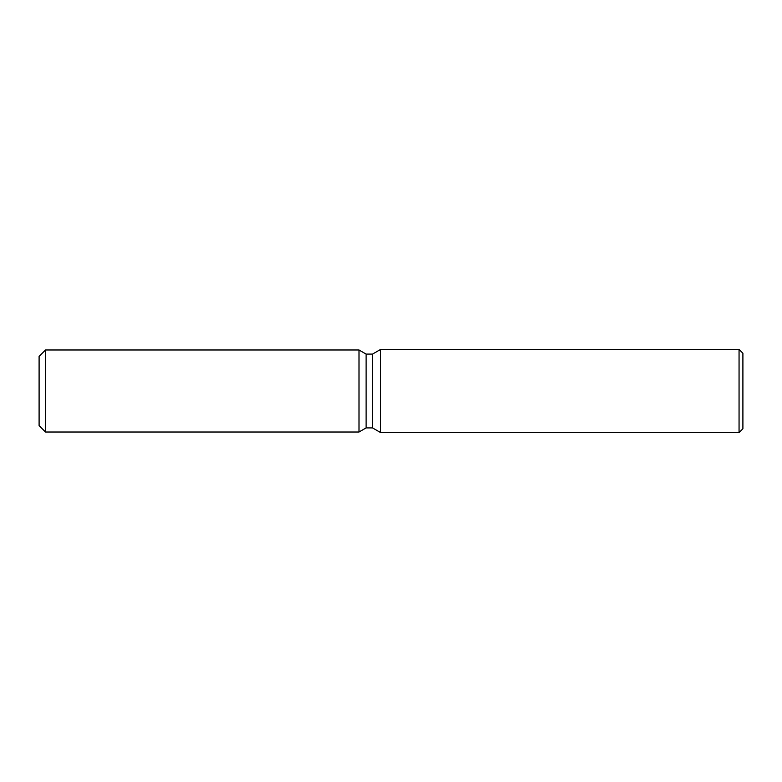 <?xml version="1.0" encoding="UTF-8"?>
<svg xmlns="http://www.w3.org/2000/svg" width="782" height="782" viewBox="0 0 782 782"><rect width="100%" height="100%" fill="white"/><g stroke="black" fill="none" stroke-linecap="round" stroke-linejoin="round"><path stroke-width="1.17" d="M359.006 432.016L45.503 432.016L39.1 425.613L39.1 356.387L45.503 349.984L359.006 349.984L366.113 354.09L372.535 354.09L380.638 349.407L739.058 349.407L742.9 353.249L742.9 428.751L739.058 432.593L380.638 432.593L372.535 427.91L366.113 427.91L359.006 432.016L359.006 349.984L366.113 354.09L366.113 427.91L359.006 432.016L359.006 349.984M372.535 427.91L372.535 354.09M380.638 432.593L380.638 349.407M739.058 432.593L739.058 349.407M45.503 432.016L45.503 349.984M39.1 425.613L39.1 356.387"/></g></svg>
